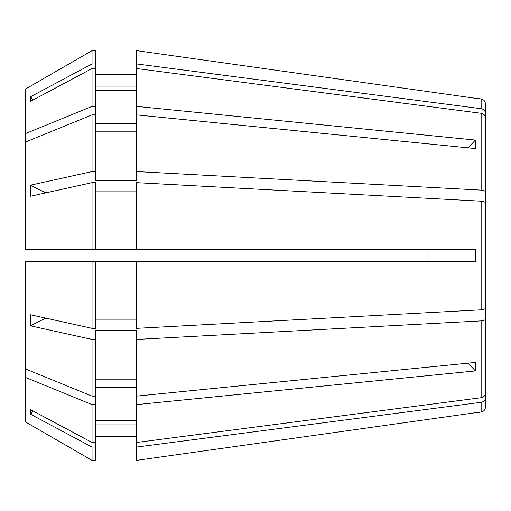 <?xml version="1.0" encoding="UTF-8"?>
<svg xmlns="http://www.w3.org/2000/svg" width="511" height="511" viewBox="0 0 511 511"><rect width="100%" height="100%" fill="white"/><g stroke="black" fill="none" stroke-linecap="round" stroke-linejoin="round"><path stroke-width="0.77" d="M467.872 147.826A314.929 222.687 180 0 0 475.383 140.084L475.383 148.567L136.526 114.879L136.526 171.555L481.145 190.105L481.145 113.289C483.808 113.832 485.246 115.358 485.45 117.869L485.45 307.916C485.246 308.957 483.808 309.589 481.145 309.813L136.526 328.356L136.526 261.498L25.55 261.498L25.55 368.968L92.037 396.121L92.037 339.445L30.603 325.858L30.603 314.776L92.037 328.356L92.037 261.498M427.024 249.502L427.024 261.498M481.145 309.813L481.145 201.187L136.526 182.644L136.526 249.502L475.383 249.502L475.454 255.5L475.383 261.498L136.526 261.498M481.145 201.187C483.808 201.411 485.246 202.043 485.45 203.084L485.45 407.075C485.22 409.816 483.783 411.47 481.145 412.026L481.145 402.298L136.526 447.074L136.526 330.253L95.538 330.253L95.538 339.445L92.037 339.445M136.526 460.373L475.383 412.722L136.526 460.373L136.526 447.074M92.037 442.475L95.538 442.475L95.538 460.366L92.037 460.366L92.037 447.068L30.603 414.28L30.603 409.694L92.037 442.475L92.037 404.603L25.55 377.45L25.55 368.968M136.526 436.362L95.538 436.362L136.526 436.362M481.145 402.298C483.808 401.755 485.246 400.228 485.45 397.724M481.145 397.711L481.145 320.895C483.808 320.672 485.246 320.039 485.45 319.005L485.45 393.131C485.246 395.642 483.808 397.168 481.145 397.711L136.526 442.481M481.145 320.895L136.526 339.445M467.872 363.174A314.929 222.687 180 0 1 475.383 370.916L475.383 362.433L136.526 396.121M475.383 370.916L136.526 404.61M95.538 442.475L95.538 404.603L92.037 404.603M95.538 339.445L95.538 404.603M136.526 420.298L95.538 420.298M136.526 387.632L95.538 387.632M95.538 261.498L95.538 328.356L92.037 328.356M136.526 319.171L95.538 319.171M481.145 113.289L136.526 68.519L136.526 114.879M475.383 140.084L136.526 106.39M136.526 171.555L136.526 180.747L95.538 180.747L95.538 171.555L92.037 171.555L92.037 114.879L25.55 142.032L25.55 89.035L92.037 50.634L25.55 89.035M95.538 171.555L95.538 114.879L92.037 114.879M136.526 131.851L95.538 131.851M481.145 190.105C483.808 190.328 485.246 190.961 485.45 191.995M485.45 155.976L485.45 113.276C485.246 110.772 483.808 109.245 481.145 108.702L136.526 63.926L136.526 50.627L475.383 98.278L136.526 50.627M95.538 63.932L92.037 63.932L92.037 50.634L95.538 50.634L95.538 68.525L92.037 68.525L30.603 101.306L30.603 96.72L92.037 63.932M136.526 86.11L95.538 86.11M136.526 74.638L95.538 74.638M136.526 63.926L136.526 68.519M481.145 108.702L481.145 98.974C483.783 99.53 485.22 101.184 485.45 103.925L485.45 113.276M95.538 114.879L95.538 106.397L92.037 106.397L92.037 68.525M92.037 106.397L25.55 133.55M95.538 106.397L95.538 68.525M136.526 90.703L95.538 90.703M136.526 123.368L95.538 123.368M136.526 249.502L25.55 249.502L25.55 142.032M92.037 249.502L92.037 182.644L30.603 196.224L30.603 185.142L92.037 171.555M95.538 249.502L95.538 182.644L92.037 182.644M136.526 191.829L95.538 191.829M95.538 396.121L92.037 396.121M136.526 379.149L95.538 379.149M95.538 460.366L92.037 460.366L25.55 421.965L25.55 377.45M95.538 447.068L92.037 447.068M136.526 424.89L95.538 424.89M92.037 460.366L25.55 421.965M33.106 99.971A314.929 290.957 0 0 1 30.603 96.72M45.913 192.839A314.929 120.519 0 0 1 30.603 185.142M45.913 318.161A314.929 120.519 0 0 0 30.603 325.858M33.106 411.029A314.929 290.957 0 0 0 30.603 414.28M481.145 412.026L475.454 412.824M481.145 98.974L475.454 98.176"/></g></svg>
